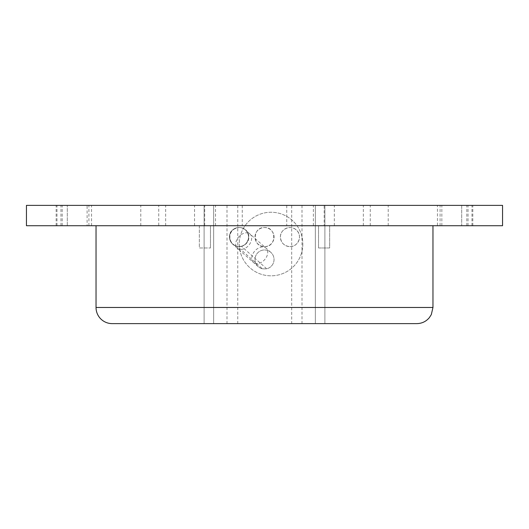 <?xml version="1.0" encoding="UTF-8"?>
<svg xmlns="http://www.w3.org/2000/svg" width="529" height="529" viewBox="0 0 529 529"><rect width="100%" height="100%" fill="white"/><g stroke="black" fill="none" stroke-linecap="round" stroke-linejoin="round"><path stroke-width="0.4" stroke-dasharray="2.65 1.98" d="M264.52 246.607A9.535 9.535 0 0 0 272.779 232.304A9.535 9.535 0 0 0 256.261 232.304A9.535 9.535 0 0 0 264.52 246.607C276.819 247.195 276.819 226.954 264.52 227.536C252.234 226.954 252.207 247.169 264.5 246.607L264.52 246.607A9.535 9.535 0 0 0 272.779 232.304A9.535 9.535 0 0 0 256.261 232.304A9.535 9.535 0 0 0 264.52 246.607A9.535 9.535 0 0 0 272.779 232.304A9.535 9.535 0 0 0 256.261 232.304A9.535 9.535 0 0 0 264.52 246.607M239.029 246.547A9.529 9.529 0 0 0 247.281 232.257A9.529 9.529 0 0 0 230.783 232.257A9.529 9.529 0 0 0 239.029 246.547C247.122 247.017 251.864 235.775 245.773 230.294C240.292 224.223 229.117 228.806 229.5 237.018C230.095 242.824 233.269 246.005 239.029 246.547M289.952 246.607A9.535 9.535 0 0 0 298.204 232.304A9.535 9.535 0 0 0 281.692 232.304A9.535 9.535 0 0 0 289.952 246.607C298.032 247.089 302.793 235.848 296.709 230.353C291.32 224.276 280.013 228.819 280.416 237.071C281.005 242.884 284.179 246.064 289.952 246.607A9.535 9.535 0 0 0 298.204 232.304A9.535 9.535 0 0 0 281.692 232.304A9.535 9.535 0 0 0 289.952 246.607A9.535 9.535 0 0 0 298.204 232.304A9.535 9.535 0 0 0 281.692 232.304A9.535 9.535 0 0 0 289.952 246.607M264.5 323.622L204.108 323.622L264.5 323.622M264.5 205.378L324.892 205.378L264.5 205.378M87.106 205.378L215.508 205.378L56.153 205.378L87.106 205.378L87.106 225.724L56.153 225.724L215.508 225.724L87.106 225.724M437.45 205.378L363.344 205.378L468.026 205.378L437.45 205.378L437.45 225.724L468.026 225.724L363.344 225.724L437.45 225.724M324.184 205.378L472.807 205.378L313.36 205.378L324.184 205.378L324.184 225.724L313.36 225.724L472.807 225.724L324.184 225.724M158.746 205.378L60.974 205.378L165.656 205.378L158.746 205.378L158.746 225.724L165.656 225.724L60.974 225.724L158.746 225.724M318.537 247.969L318.537 225.724L210.463 225.724L210.463 247.969L210.463 225.724L318.537 225.724L318.537 247.969L329.66 247.969L329.66 225.724L329.66 247.969L318.537 247.969M199.34 225.724L199.34 247.969L210.463 247.969L199.34 247.969L199.34 225.724L96.033 225.724L502.55 225.724L461.698 225.724L502.55 225.724L502.55 205.378L26.45 205.378L88.918 205.378L26.45 205.378L26.45 225.724L199.34 225.724M416.819 323.622L112.181 323.622M461.698 225.724L440.082 225.724L461.698 225.724L461.698 205.378L440.082 205.378L461.698 205.378L461.698 225.724M264.5 225.724L242.249 225.724L264.5 225.724M291.691 205.378L226.994 205.378L291.691 205.378L291.691 323.622L302.006 323.622L226.994 323.622L291.691 323.622M237.752 205.378L237.752 323.622M264.07 323.622L315.357 323.622L264.07 323.622M264.07 205.378L315.357 205.378L264.07 205.378M262.371 268.785A9.529 9.529 0 0 1 256.658 254.132A9.529 9.529 0 0 1 272.389 254.132A9.529 9.529 0 0 1 266.669 268.785A31.786 31.786 0 0 1 262.371 268.785A31.786 31.786 0 0 0 266.669 268.785A9.529 9.529 0 0 0 270.815 252.353A9.529 9.529 0 0 0 257.372 253.212A9.529 9.529 0 0 0 262.371 268.785L237.21 246.296A31.786 31.786 90 0 0 241.508 246.302A9.529 9.529 90 0 0 239.373 227.49A9.529 9.529 90 0 0 237.21 246.296M266.669 268.785L241.508 246.302M241.164 246.302L241.164 246.302A9.529 9.529 90 0 0 239.029 227.49A9.529 9.529 90 0 0 236.866 246.296A31.786 31.786 90 0 0 241.164 246.302L239.068 246.369A31.786 31.786 90 0 0 241.164 246.302C244.92 245.277 247.308 242.884 248.319 239.121C249.47 233.157 245.033 229.421 245.641 230.161L249.986 234.016A9.529 6.553 -48.6 0 0 238.771 236.833A9.529 6.553 -48.6 0 0 237.395 248.319A9.529 6.553 -48.6 0 0 240.483 249.516A31.786 21.874 -48.6 0 0 244.028 248.855A9.529 6.553 -48.6 0 0 250.944 241.753A9.529 6.553 -48.6 0 0 249.986 234.016L266.047 248.161A9.529 6.553 -48.6 0 0 254.833 250.977A9.529 6.553 -48.6 0 0 253.457 262.463A9.529 6.553 -48.6 0 0 256.545 263.66A31.786 21.874 -48.6 0 0 260.089 262.992A9.529 6.553 -48.6 0 0 267.006 255.897A9.529 6.553 -48.6 0 0 266.047 248.161L270.815 252.353M302.833 244.034A31.786 31.786 0 0 1 255.157 271.562A31.786 31.786 0 0 1 255.157 216.506A31.786 31.786 0 0 1 302.833 244.034A31.786 31.786 0 0 1 255.157 271.562A31.786 31.786 0 0 1 255.157 216.506A31.786 31.786 0 0 1 302.833 244.034M204.697 225.724L204.697 205.378M194.54 225.724L194.54 205.378M56.98 225.724L56.98 205.378M370.254 225.724L370.254 205.378M388.213 225.724L388.213 205.378M466.816 225.724L466.816 205.378M441.854 225.724L441.854 205.378M471.974 225.724L471.974 205.378M334.321 225.724L334.321 205.378M91.55 225.724L91.55 205.378M62.184 225.724L62.184 205.378M140.787 225.724L140.787 205.378M96.033 307.475L432.967 307.475M67.302 225.724L67.302 205.378L67.302 225.724M236.866 246.296A31.786 31.786 90 0 0 239.068 246.369L239.412 246.369M204.108 205.378L204.108 323.622L204.108 205.378M324.892 205.378L324.892 323.622L324.892 205.378M215.508 225.724L215.508 205.378M56.153 225.724L56.153 205.378M363.344 225.724L363.344 205.378M468.026 225.724L468.026 205.378M472.807 225.724L472.807 205.378M313.36 225.724L313.36 205.378M60.974 225.724L60.974 205.378M165.656 225.724L165.656 205.378M88.918 225.724L88.918 205.378M440.082 225.724L440.082 205.378M242.249 205.378L242.249 225.724M286.751 205.378L286.751 225.724M315.357 323.622L315.357 205.378L315.357 323.622M213.643 323.622L213.643 205.378L213.643 323.622M226.994 205.378L226.994 323.622M302.006 205.378L302.006 323.622M258.225 266.656L237.395 248.319C230.062 241.674 234.301 245.932 231.133 242.348C227.47 234.301 230.102 229.348 239.029 227.49L239.373 227.49"/><path stroke-width="0.79" d="M112.181 323.622L416.819 323.622C421.884 323.517 426.057 321.533 429.336 317.671L431.32 314.576L432.967 307.475L96.033 307.475A16.148 16.148 0 0 0 112.181 323.622M26.45 205.378L26.45 225.724L502.55 225.724L502.55 205.378L26.45 205.378M96.033 225.724L96.033 307.475M432.967 225.724L432.967 307.475"/></g></svg>
